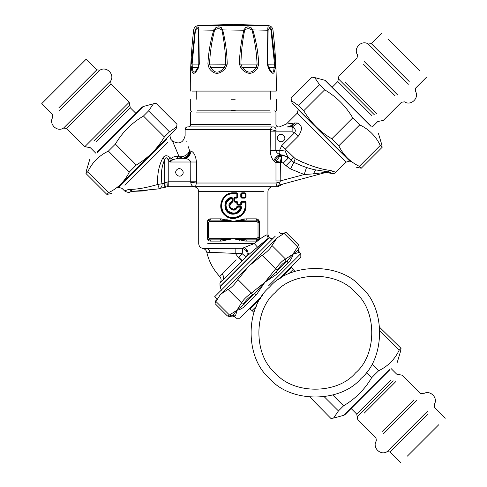 <?xml version="1.0" encoding="UTF-8"?>
<svg xmlns="http://www.w3.org/2000/svg" width="487" height="487" viewBox="0 0 487 487"><rect width="100%" height="100%" fill="white"/><g stroke="black" fill="none" stroke-linecap="round" stroke-linejoin="round"><path stroke-width="0.73" d="M231.459 110.36L235.166 110.36M231.459 99.238L235.166 99.238M275.338 64.095L271.515 29.951L271.034 28.642C268.58 25.939 267.515 26.377 267.832 29.951L267.326 64.095L268.495 68.448C271.448 73.427 273.396 74.56 274.351 71.851L275.234 68.448L275.338 64.095L267.813 64.217L268.599 67.303C271.387 72.259 273.097 73.391 273.724 70.694L274.522 64.217L270.918 29.585C269.396 28.234 268.465 28.453 268.118 30.237L267.771 49.698M267.813 29.11L267.807 28.569M270.023 27.54L270.382 27.844M270.735 28.222L271.028 28.636M192.048 91.081L276.318 91.081C276.464 70.633 275.344 50.258 272.964 29.951C272.477 27.412 270.961 25.963 268.404 25.598L233.316 24.35L268.404 25.598M267.82 64.205L268.611 67.322L274.303 67.303L275.234 68.448M271.192 30.237L271.515 29.951C273.438 29.951 273.438 29.951 271.515 29.951M207.9 64.095L225.731 64.217C225.493 52.645 224.239 41.322 221.969 30.237C219.686 28.197 217.214 28.197 214.548 30.237C211.705 41.328 210.037 52.657 209.538 64.217L210.634 67.303C214.59 73.738 219.18 73.738 224.397 67.303L225.731 64.217L227.234 64.095C226.954 52.474 225.444 41.091 222.705 29.951C220.282 25.86 217.318 25.86 213.805 29.951C210.439 41.097 208.473 52.48 207.9 64.095L209.215 68.448C214.067 74.907 219.485 74.907 225.475 68.448L227.234 64.095M257.416 68.448L255.992 67.303L242.228 67.303C247.445 73.738 252.035 73.738 255.992 67.303L257.087 64.217C256.588 52.645 254.92 41.322 252.077 30.237C249.411 28.197 246.939 28.197 244.657 30.237C242.38 41.328 241.132 52.657 240.901 64.217L242.228 67.303L241.15 68.448C247.14 74.907 252.558 74.907 257.416 68.448L258.731 64.095C258.153 52.474 256.186 41.091 252.826 29.951C249.307 25.86 246.343 25.86 243.926 29.951C241.181 41.097 239.671 52.48 239.391 64.095L241.15 68.448M243.95 29.798L244.017 29.494M245.448 27.57L246.617 27.108M246.769 27.077L247.974 26.968M250.89 27.656L251.268 27.875M252.814 29.908L268.118 30.237M213.836 29.829L213.945 29.5M215.863 27.595L217.263 27.12M217.488 27.077L218.76 26.968M221.299 27.649L221.603 27.875M222.516 29.214L222.62 29.549M222.693 29.902L244.657 30.237M198.854 48.743L198.854 49.796M198.02 67.322L192.322 67.303C192.712 73.738 194.611 73.738 198.026 67.303L198.806 64.205L198.507 30.237C197.941 28.197 196.918 28.197 195.433 30.237L192.109 64.217L192.316 67.285M198.507 30.237L198.799 29.951C198.891 25.86 197.661 25.86 195.11 29.951L195.275 29.323M252.077 30.237L252.826 29.951M221.969 30.237L222.705 29.951M214.548 30.237L198.799 29.951L199.299 64.095L198.13 68.448C194.514 74.907 192.268 74.907 191.391 68.448L191.239 65.891M197.85 67.62L198.812 64.217L199.299 64.095L191.294 64.095L195.11 29.951C193.187 29.951 193.187 29.951 195.11 29.951L195.433 30.237M225.475 68.448L224.397 67.303L210.634 67.303L209.215 68.448M258.731 64.095L239.391 64.095M267.813 64.217L267.326 64.095L267.813 64.217M268.66 67.303L268.495 68.448M192.322 67.303L191.391 68.448M198.026 67.303L198.13 68.448M285.053 150.586L285.248 149.211L298.3 136.159L294.745 132.604C295.993 130.224 295.122 128.379 292.133 127.083L297.648 123.053C302.445 125.427 302.664 129.792 298.3 136.159C302.652 129.804 302.439 125.433 297.648 123.053L294.805 122.968L288.103 123.808M293.405 157.356C291.853 158.969 291.135 159.992 291.244 160.436L287.902 157.094L285.169 151L279.55 150.398L281.699 145.65L295.201 158.689C308.551 165.324 320.154 169.22 330.016 170.395C337.248 172.934 337.765 173.037 331.562 170.718M318.821 168.045L316.27 167.327M302.853 162.415L300.479 161.337M286.003 165.677L290.599 168.971L304.205 174.523L313.616 173.865L327.033 172.142L279.179 185.066C278.643 185.328 278.978 184.269 280.177 181.876L276.099 183.021L275.977 180.914L280.354 180.914L280.177 181.876L280.396 162.183L283.331 163.005L286.003 165.677L291.244 160.436L293.868 162.317L295.195 158.689M232.177 202.403C228.847 205.234 229.219 207.474 233.279 209.124L235.227 208.582L237.601 206.159L240.84 206.159L241.82 207.34C240.627 211.638 237.778 213.921 233.279 214.189C223.241 214.7 221.695 198.678 231.648 197.302L232.847 198.27L232.847 201.466L232.177 202.403L231.885 198.27C225.706 200.985 224.428 205.21 228.05 210.95C233.742 214.718 237.936 213.446 240.633 207.145L237.479 207.145C234.302 215.242 223.892 204.674 231.885 201.466L232.36 201.466L232.025 201.935C228.275 205.173 228.689 207.736 233.273 209.617C235.099 209.556 236.365 208.673 237.072 206.981L237.479 207.145L237.54 206.652L237.078 206.981L235.611 208.905L233.376 209.617M240.84 206.159L240.736 206.652L237.54 206.652L240.736 206.652L241.223 207.243C240.109 211.291 237.461 213.44 233.285 213.696C223.953 214.177 222.522 199.086 231.763 197.789L232.36 198.27L231.763 197.789L230.789 198.045L227.983 199.682L225.931 202.568M225.371 204.717L225.597 207.779M226.619 210.049L229.687 212.813M231.508 213.483L234.363 213.629M241.82 207.34L240.633 207.145L240.736 206.652L241.223 207.243L238.904 211.461L233.285 213.696L233.279 214.189M270.729 112.089L195.902 112.089L270.729 112.089M269.646 110.853L196.985 110.853L269.646 110.853M237.601 206.159L237.078 206.981L236.652 206.817M278.485 135.416C281.717 131.892 287.251 137.425 283.726 140.658C280.488 144.182 274.96 138.655 278.485 135.416C274.96 138.655 280.488 144.182 283.726 140.658C287.251 137.425 281.717 131.892 278.485 135.416M231.648 197.302L231.763 197.789M300.613 165.324L293.868 162.317C301.416 165.957 308.831 168.551 316.13 170.097L314.639 169.756M330.016 170.395L328.177 171.832L329.06 172.088C332.152 173.433 332.158 173.439 329.078 172.1L329.419 172.24M331.008 172.928L330.308 172.593M314.358 169.689L328.177 171.832L327.033 172.142M290.599 168.971L293.868 162.317L301.514 165.677M291.75 127.046L187.592 126.918L272.55 126.918C275.021 126.681 276.19 127.996 276.044 130.869L275.837 131.861L276.044 130.869L270.346 129.39L270.163 150.398C270.492 155.183 271.734 158.683 273.889 160.887L274.784 161.781C275.861 157.867 278.241 155.56 281.924 154.866L288.572 157.764L283.331 163.005M284.986 149.893L284.998 150.246M284.268 155.341L283.044 155.128L281.37 156.528L279.879 156.102L283.044 155.128M294.805 122.968C293.29 125.518 291.311 126.833 288.87 126.918M280.354 180.914L304.205 174.523L306.518 167.473M281.37 162.183L281.37 156.528L280.396 162.183L276.202 161.325L279.879 156.102M279.179 185.066L277.584 185.943C276.75 186.119 276.251 185.145 276.099 183.021L196.419 183.021L190.74 182.278C191.105 185.492 192.7 186.978 195.524 186.728L277.803 186.728L195.524 186.728L196.419 183.021L196.462 162.013L170.213 162.013L172.842 159.59L178.565 158.305L176.562 156.601L180.872 156.808C185.194 156.37 188.092 154.397 189.577 150.891L188.39 146.764M196.462 162.013C195.744 155.84 193.929 152.194 191.02 151.061L190.143 150.891C189.747 155.396 187.532 157.867 183.502 158.305L178.565 158.305L181.237 158.305L179.1 156.729L172.654 141.394L176.878 151.36M219.753 276.537C213.263 269.579 208.941 261.47 206.78 252.211L242.209 253.678L242.629 248.248L246.166 250.592C247.487 252.814 247.56 254.786 246.385 256.521L246.385 256.521C245.472 256.448 244.078 255.505 242.209 253.678L238.752 257.276L242.325 260.703L219.935 283.099C221.53 280.865 221.469 278.674 219.753 276.531L222.169 274.102C223.904 276.226 224.093 278.29 222.748 280.293M242.611 260.411L246.714 256.308L257.501 247.14L254.317 243.573C260.247 238.636 264.435 235.726 266.876 234.85C268.258 234.198 268.258 234.198 266.876 234.85L268.282 238.24L220.081 286.441L268.282 238.24L269.141 237.93L272.714 238.898L269.141 237.93L220.355 286.715L269.141 237.93M234.85 197.138L234.807 198.124L234.332 198.112L234.831 197.631L236.804 197.631L237.303 197.138L236.804 197.631L234.831 197.631L234.332 198.124L234.332 201.216L234.807 201.216L234.807 198.124L236.755 198.124L237.735 197.138L237.735 193.802L236.755 192.809L233.346 192.809C221.914 192.188 216.179 208.515 225.122 215.437C232.713 222.681 246.605 216.167 246.02 205.66L246.02 202.202L245.046 201.216L241.753 201.216L240.779 202.202L240.779 204.181L237.735 204.181L237.735 202.202L236.755 201.216L234.807 201.216L234.831 201.709L236.804 201.709L234.831 201.709L234.332 201.216L234.85 202.202L236.852 202.202L236.852 204.181L237.857 205.167L240.986 205.167L241.99 204.181L241.99 202.202L245.375 202.202L245.375 205.66C244.638 212.922 240.608 216.873 233.279 217.525C217.859 218.231 217.859 193.095 233.279 193.802L236.852 193.802L236.852 197.138L234.85 197.138L233.845 198.124L233.845 201.216L234.85 202.202M237.796 204.674L237.303 204.187L237.303 202.202L236.804 201.709L237.303 202.202L237.303 204.181L237.735 204.181L237.796 204.674L240.882 204.674L237.796 204.674L237.303 204.181L237.857 205.167M241.99 204.181L240.882 204.674L241.382 204.181L240.779 204.181L240.986 205.167M313.616 173.865C314.529 171.308 315.369 170.054 316.13 170.097C315.369 170.054 314.529 171.308 313.616 173.865M326.369 172.221L325.584 172.337M326.838 172.295L329.06 172.088L326.838 172.295M325.992 172.52L332.335 173.488L334.606 173.287L346.184 162.086L297.253 113.148L286.38 124.021L279.392 126.918M184.013 158.013L187.58 155.627L188.566 154.196L189.577 150.891C188.859 155.298 186.369 157.77 182.108 158.305L180.872 156.808M273.317 126.967L272.55 126.918C272.038 126.766 271.308 127.594 270.346 129.39L185.121 129.39L270.346 129.39M282.338 154.963L281.93 154.866M287.902 157.094L280.128 154.592C278.984 153.539 278.789 152.139 279.55 150.398L275.837 150.398C276.214 152.309 277.645 153.709 280.128 154.592C277.024 155.657 274.942 157.758 273.889 160.887M280.354 162.64L275.977 162.64L276.202 161.325M172.842 159.59L171.241 158.768C172.66 157.058 174.431 156.339 176.562 156.601M170.213 162.013L171.241 158.768L170.365 157.891L168.228 160.028L170.213 162.013M176.811 169.768C180.05 166.244 185.577 171.777 182.053 175.016C178.82 178.54 173.287 173.007 176.811 169.768C173.287 173.007 178.82 178.54 182.053 175.016C185.577 171.777 180.05 166.244 176.811 169.768M166.761 138.941L118.359 187.337L121.939 188.299L124.617 190.971L127.29 189.857L129.919 189.425C137.59 189.321 146.891 187.653 157.825 184.433L161.976 183.776C160.582 174.833 161.501 166.737 164.734 159.48C165.635 157.027 166.804 157.21 168.228 160.028L168.228 181.785L165.805 182.473M162.835 157.885L164.734 159.48L164.734 183.051L161.976 183.776C162.36 185.918 161.593 187.519 159.669 188.579L158.123 188.944L159.669 188.579C159.176 188.445 158.561 187.063 157.825 184.433C157.058 174.863 158.732 166.012 162.835 157.885C164.996 155.073 167.504 155.073 170.365 157.891M129.919 189.425L132.744 191.361C129.591 191.981 129.469 191.981 132.379 191.361L131.411 191.494M130.893 191.653L130.376 191.872C129.262 192.815 127.338 192.511 124.617 190.971M169.884 157.435L168.423 156.351M165.933 155.663L163.9 156.571M170.109 135.051L169.914 135.782L170.876 139.367L172.465 140.956L173.165 142.581M178.504 158.305L181.237 158.305M238.752 257.276L240.493 255.474M209.836 221.329L209.836 220.094L210.646 218.858L209.836 220.094L220.234 220.094L233.316 221.329L209.836 221.329L208.6 222.565L207.365 222.565C207.681 220.879 208.509 220.057 209.836 220.094C208.345 220.246 207.523 221.074 207.365 222.565L207.365 237.394C207.523 238.88 208.345 239.707 209.836 239.866L220.234 239.866L220.684 241.102L210.646 241.102L209.781 239.86M257.806 220.307L259.267 222.565C259.108 221.074 258.28 220.246 256.795 220.094L246.392 220.094L245.941 218.858L255.985 218.858C257.903 218.803 259.096 220.039 259.565 222.565L259.565 237.394C259.096 239.921 257.903 241.156 255.985 241.102L256.795 239.866C258.28 239.707 259.108 238.88 259.267 237.394L259.565 222.565M236.219 259.869L222.169 274.102M206.78 252.211C206.214 250.154 204.887 248.9 202.805 248.443L242.629 248.248L244.73 247.286L247.061 250.081L246.166 250.592M247.061 250.081L248.741 254.561M245.211 197.631L241.875 197.631L241.382 197.138L241.99 197.138L241.99 193.802L245.375 193.802L245.375 197.138L241.99 197.138L241.875 197.631L245.211 197.631L245.704 197.138L245.211 197.631L245.704 197.138L245.704 193.802L245.211 193.302L245.704 193.802L245.211 193.302L241.875 193.302L245.211 193.302L245.046 192.809L241.753 192.809L241.99 193.802L241.382 193.802L241.875 193.302L241.382 193.802L241.382 197.138L241.382 193.802L240.779 193.802L240.779 197.138L241.875 197.631L241.753 198.124L245.046 198.124L245.211 197.631M240.779 202.202L241.382 202.202L241.382 204.181L241.382 202.202L241.99 202.202L241.875 201.709L245.211 201.709L245.704 202.202L245.211 201.709L241.875 201.709L241.382 202.202L241.753 201.216M233.279 217.525L233.279 218.018L237.236 217.391L241.266 215.151L243.238 213.075L244.754 210.414L245.704 205.66C244.949 213.221 240.809 217.342 233.279 218.018C217.433 218.754 217.433 192.572 233.279 193.309L236.804 193.302L237.303 193.802L236.852 193.802L236.804 193.302L233.346 193.302L233.346 193.802M236.755 198.124L236.852 197.138L237.303 197.138L237.303 193.802L236.804 193.302L237.303 193.796L237.303 197.138L237.735 197.138M278.747 185.151L279.1 185.084M196.462 181.785L190.794 181.785L190.74 182.278L190.794 162.013C189.96 159.955 187.866 158.738 184.512 158.36L183.502 158.305M190.727 161.581L190.788 161.928M186.764 141.218L186.911 141.693M195.524 186.728L167.692 186.728L167.96 181.785L167.692 186.728L164.807 187.16C165.964 186.594 166.292 185.017 165.793 182.43L161.976 183.776M165.97 183.435L166.018 183.989M166.03 184.549L166 185.072M165.921 185.553L165.805 185.991M165.653 186.363L165.458 186.673M167.692 186.728L162.573 187.812C164.241 187.16 164.959 185.571 164.734 183.051L165.939 182.345M161.118 188.207L159.736 188.56M147.336 190.794L132.744 191.361L158.123 188.944M164.807 187.16L162.975 187.702M223.143 273.122L224.422 271.831M235.124 248.352L235.197 253.13L238.374 257.66L241.875 261.154L242.325 260.703M236.067 212.679L237.26 212.679M240.73 239.525L233.297 238.63L256.795 238.63L258.031 237.394L259.267 237.394C258.944 239.074 258.122 239.902 256.795 239.866L246.392 239.866L233.316 238.63L220.234 239.866M208.82 239.647L207.066 237.394L207.066 222.565C207.529 220.039 208.722 218.803 210.646 218.858L220.684 218.858L233.316 221.329L246.392 220.094M258.031 237.394L258.031 222.565L256.795 221.329L256.795 220.094L255.985 218.858L256.844 220.094M244.73 247.286L254.317 243.573L207.785 243.573C195.938 243.573 195.938 243.573 207.785 243.573L254.317 243.573M257.501 247.14L268.282 238.24M245.046 201.216L245.704 202.202L245.704 205.66L245.375 205.66M277.584 185.943C281.541 185.364 281.541 185.364 277.584 185.943M220.696 220.094L222.242 220.142M223.083 220.191L225.262 220.368M225.901 220.428L233.316 221.329L238.131 220.714M241.382 220.368L242.063 220.307M243.616 220.191L244.529 220.136M245.929 239.86L244.334 239.805M243.543 239.762L241.363 239.586M245.923 246.842L244.839 247.25M225.609 206.129L225.049 205.922M246.392 239.866L245.941 241.102L233.316 238.63L221.335 241.083M208.6 222.565L208.6 237.394L209.836 238.63L210.341 241.083M220.234 220.094L220.684 218.858L221.841 218.894M256.795 221.329L233.316 221.329L245.941 218.858M256.795 238.63L256.795 239.866L255.985 241.102L244.784 241.059M245.046 198.124L246.02 197.138L245.704 197.138L245.704 193.802L246.02 193.802L245.046 192.809M236.755 201.216L236.852 202.202L237.735 202.202M236.755 192.809L236.804 193.302M223.643 240.87L222.029 241.047M208.613 219.509L210.646 218.858M226.735 219.655L232.774 221.177M242.983 219.089L244.596 218.913M239.921 240.31L234.101 238.843M419.849 70.871L388.462 39.484C379.994 31.022 379.994 31.022 388.462 39.484L419.849 70.871C428.317 79.338 428.317 79.338 419.849 70.871M438.726 424.761C447.194 416.294 447.194 416.294 438.726 424.761L407.339 456.149C398.871 464.616 398.871 464.616 407.339 456.149L438.726 424.761M63.566 128.069L66.634 128.446L68.46 126.626L111.024 84.062L110.646 80.994L63.566 128.069C57.052 132.513 48.359 123.82 52.803 117.306L52.426 114.238L41.772 103.585L86.162 59.201L96.816 69.848L58.927 107.737C50.459 116.204 50.459 116.204 58.927 107.737M256.326 306.293L252.065 310.56L249.721 309.087L260.776 298.038M280.609 278.199L291.664 267.15L293.131 269.488L288.87 273.755M269.603 287.032C244.943 307.607 244.943 357.896 269.603 378.472C290.185 403.139 340.468 403.139 361.05 378.472C385.71 357.896 385.71 307.607 361.05 287.032C340.468 262.365 290.185 262.365 269.603 287.032M215.954 301.483C214.749 304.308 214.749 304.308 215.954 301.483L229.462 315.01C226.741 316.307 226.741 316.307 229.474 315.004L231.635 315.868L229.474 315.004L236.859 310.286L243.549 304.606L244.066 303.438L241.582 302.896C243.135 299.907 246.416 296.632 251.42 293.058L252.613 294.897L254.598 293.558L264.861 282.283L256.393 294.787L245.637 305.544C242.666 308.271 239.744 309.854 236.859 310.286C236.372 313.22 235.799 315.138 235.148 316.033L235.154 316.026C234.35 316.83 234.35 316.83 235.148 316.033L232.78 315.375L236.859 310.286L241.582 302.896L228.062 289.381C231.142 287.914 234.417 284.633 237.9 279.538L251.42 293.058L264.861 282.283L276.135 272.02L277.468 270.035L275.636 268.842C279.203 263.838 282.484 260.557 285.473 259.005L286.015 261.489L287.184 260.971L292.857 254.287L297.953 250.202L298.446 249.058L297.581 246.897C298.878 244.164 298.878 244.164 297.581 246.897L284.061 233.383C286.88 232.171 286.88 232.171 284.061 233.383L276.744 238.167L220.368 294.538L215.954 301.483M262.116 255.328C267.211 251.846 270.486 248.565 271.953 245.491L285.473 259.005L292.857 254.287C292.425 257.166 290.849 260.088 288.121 263.059L277.365 273.816L264.861 282.283L275.636 268.842L262.116 255.328L248.741 266.17L237.9 279.538M275.368 236.049L214.664 296.747L216.411 298.501L215.041 303.614L227.411 315.984L229.797 316.629L232.159 315.996L234.545 316.635L236.158 318.248L239.653 318.248L262.657 295.244M277.115 237.796L271.953 245.491M228.062 289.381L220.745 294.166M231.635 315.868C229.2 316.873 229.2 316.873 231.635 315.868L232.78 315.375C231.958 316.197 231.958 316.197 232.78 315.375M297.953 250.202C298.774 249.381 298.774 249.381 297.953 250.202L298.604 252.576L292.857 254.287L297.581 246.897M256.393 294.787L254.598 293.558L243.549 304.606L245.637 305.544M288.121 263.059L287.184 260.971L276.135 272.02L277.365 273.816M279.325 232.086L281.072 233.839L286.192 232.463L298.561 244.839L299.201 247.226L298.568 249.588L299.207 251.974L300.82 253.587L300.82 257.081L277.815 280.086M370.717 125.609C380.694 135.587 380.694 135.587 370.717 125.609L326.065 80.958L324.939 80.306L371.106 126.474C381.424 136.792 381.424 136.792 371.106 126.474M378.381 133.274L381.778 144.651L382.155 147.299L380.28 145.424C375.842 136.171 368.994 129.323 359.735 124.879L352.74 117.884C345.794 106.123 336.438 96.767 324.677 89.821L319.557 84.701L314.681 77.561L312.039 77.183L291.116 98.1L291.5 100.742L298.641 105.618L303.76 110.738C310.706 122.499 320.062 131.855 331.824 138.801L338.818 145.796C343.262 155.055 350.11 161.903 359.363 166.341L361.238 168.216L356.441 167.26M347.012 157.837C359.29 170.109 359.29 170.109 347.012 157.837L292.072 102.897L291.5 100.742M298.641 105.618L319.557 84.701M324.677 89.821L303.76 110.738M331.824 138.801L352.74 117.884M359.735 124.879L338.818 145.796M382.155 147.299L361.238 168.216M359.363 166.341L380.28 145.424M389.984 369.158C400.302 358.84 400.302 358.84 389.984 369.158L343.81 415.326L344.936 414.681L389.594 370.023C399.571 360.045 399.571 360.045 389.594 370.023M310.012 397.191L330.91 418.455L333.558 418.077L338.428 410.937L343.554 405.811C355.315 398.865 364.666 389.515 371.618 377.748L378.612 370.753C387.865 366.315 394.714 359.467 399.157 350.208L401.032 348.333L400.649 350.981L397.252 362.365M379.769 327.434L401.032 348.333M399.157 350.208L379.963 331.014M371.904 364.051L378.612 370.753M371.618 377.748L366.34 372.476M332.755 395.018L343.554 405.811M338.428 410.937L324.281 396.789M97.016 152.693C86.698 163.005 86.698 163.005 97.016 152.693L143.19 106.519L142.064 107.17L97.406 151.822C87.429 161.806 87.429 161.806 97.406 151.822M111.687 193.473L106.89 194.429L108.759 192.554C118.018 188.116 124.867 181.267 129.305 172.014L136.299 165.014C148.066 158.068 157.417 148.718 164.369 136.95L169.488 131.831L176.629 126.961L177.006 124.313L156.09 103.396L153.442 103.774L148.572 110.914L143.446 116.034C131.685 122.98 122.334 132.336 115.382 144.097L108.388 151.098C99.135 155.536 92.287 162.384 87.843 171.637L85.968 173.512L86.351 170.87L89.748 159.486M176.629 126.961L176.05 129.11L121.111 184.049C108.838 196.328 108.838 196.328 121.111 184.049M106.89 194.429L85.968 173.512M87.843 171.637L108.759 192.554M148.572 110.914L169.488 131.831M164.369 136.95L143.446 116.034M115.382 144.097L136.299 165.014M129.305 172.014L108.388 151.098M233.316 238.63L209.836 238.63M273.724 70.694L274.351 71.851M270.918 29.585L271.034 28.642M233.316 24.35L198.221 25.598L266.986 25.598M350.5 161.319L349.763 161.124L298.214 109.569L297.253 113.148M232.847 198.27L232.36 198.27L232.025 201.935C228.275 205.173 228.689 207.736 233.273 209.617L233.279 209.124M191.915 110.853L190.679 112.089L190.679 124.447L270.729 124.447M232.847 201.466L232.36 201.466L232.36 198.27L231.849 197.777M293.229 123.162C291.634 125.591 289.588 126.839 287.093 126.918M281.699 145.65L294.745 132.604L292.133 131.861L292.133 127.083M167.881 142.362L124.934 185.303L167.881 142.362M234.831 201.709L233.845 201.216M237.303 204.181L236.852 204.181M234.332 201.216L234.332 198.124L233.845 198.124M292.133 131.861L275.837 131.861L275.837 150.398L270.163 150.398M129.122 189.492L132.379 191.361M238.04 212.18L238.916 212.18M208.6 237.394L207.365 237.394M258.031 222.565L259.267 222.565M243.104 252.93L242.167 252.93M233.279 218.018C217.427 218.736 217.427 192.584 233.279 193.309L233.279 193.802M191.02 151.061C190.393 155.225 188.226 157.66 184.512 158.36M190.143 150.891L189.577 150.891M275.977 180.914L275.977 162.64L274.784 161.781M270.163 131.861L275.837 131.861M210.013 252.26C209.532 250.184 208.369 248.912 206.525 248.437M246.02 202.202L245.704 202.202L245.704 205.66L246.02 205.66M237.303 193.802L237.735 193.802M190.794 181.785L168.228 181.785L168.228 186.728M210.646 241.102C208.722 241.156 207.529 239.921 207.066 237.394M246.02 197.138L246.02 193.802M241.753 192.809L240.779 193.802M240.779 197.138L241.753 198.124M233.346 192.809L233.346 193.302M255.985 218.858L257.647 219.284L258.755 220.215M259.011 220.587L259.315 221.208M256.777 241.004L256.046 241.095M231.24 209.568L231.24 209.008M237.443 213.172L236.201 213.172M202.811 248.443C200.267 247.804 198.903 246.178 198.714 243.573L198.714 191.671L263.68 191.671M374.363 114.792C382.405 122.834 382.405 122.834 374.363 114.792L338.368 78.797L337.832 81.554L371.934 115.65C379.55 123.272 379.55 123.272 371.934 115.65M376.792 113.928C385.26 122.395 385.26 122.395 376.792 113.928L345.405 82.54C336.937 74.079 336.937 74.079 345.405 82.54L376.792 113.928M394.987 95.732L363.6 64.345C355.133 55.883 355.133 55.883 363.6 64.345L394.987 95.732C403.455 104.2 403.455 104.2 394.987 95.732M397.666 94.965C406.645 103.944 406.645 103.944 397.666 94.965L364.373 61.672C355.394 52.693 355.394 52.693 364.373 61.672L397.666 94.965M338.368 78.797L338.903 76.045L357.099 57.843L357.476 54.775C353.038 48.262 361.731 39.569 368.245 44.013L408.429 84.196C417.408 93.175 417.408 93.175 408.429 84.196M409.202 81.524C417.669 89.992 417.669 89.992 409.202 81.524L371.313 43.635L368.245 44.013M390.805 379.982C398.427 372.36 398.427 372.36 390.805 379.982L356.709 414.084L351.121 408.496M356.709 414.084L357.245 416.835L393.234 380.84C401.282 372.798 401.282 372.798 393.234 380.84M395.669 381.705L364.282 413.092C355.814 421.559 355.814 421.559 364.282 413.092L395.669 381.705C404.137 373.237 404.137 373.237 395.669 381.705M413.865 399.9C422.332 391.432 422.332 391.432 413.865 399.9L382.478 431.287C374.01 439.755 374.01 439.755 382.478 431.287L413.865 399.9M416.537 400.673L383.245 433.96C374.266 442.939 374.266 442.939 383.245 433.96L416.537 400.673C425.516 391.694 425.516 391.694 416.537 400.673M427.306 411.436C436.285 402.457 436.285 402.457 427.306 411.436L387.116 451.626L390.184 452.003L428.073 414.114C436.541 405.647 436.541 405.647 428.073 414.114M96.195 141.869C88.573 149.485 88.573 149.485 96.195 141.869L130.291 107.767L135.879 113.355M130.291 107.767L129.755 105.009L93.766 141.005C85.718 149.046 85.718 149.046 93.766 141.005M129.755 105.009L129.219 102.258L84.829 146.648L90.345 147.719L95.927 153.302M59.694 110.409C50.715 119.388 50.715 119.388 59.694 110.409L99.884 70.225L96.816 69.848M355.498 372.92C337.418 394.592 293.235 394.592 275.155 372.92C253.483 354.84 253.483 310.657 275.155 292.577C293.235 270.906 337.418 270.906 355.498 292.577C377.169 310.657 377.169 354.84 355.498 372.92M298.446 249.058C299.444 246.623 299.444 246.623 298.446 249.058L298.458 249.034M286.015 261.489C283.312 262.761 280.463 265.61 277.468 270.035M252.613 294.897C248.187 297.886 245.338 300.735 244.066 303.438M298.604 252.576C299.408 251.773 299.408 251.773 298.604 252.576M300.82 253.587L268.489 285.918M190.307 99.238L190.307 110.36M276.318 99.238L276.318 110.36M196.243 99.238L196.243 91.081M270.388 99.238L270.388 91.081M198.221 25.598C195.664 25.963 194.149 27.412 193.668 29.951C191.281 50.258 190.167 70.633 190.307 91.081M198.806 64.205L198.854 50.465M298.014 108.838L298.214 109.569M349.763 161.124L346.184 162.086M234.436 213.623L231.861 213.556M278.418 126.918C276.92 126.766 276.099 125.938 275.946 124.447L275.946 112.089L274.711 110.853M235.659 209.215L235.166 208.722M291.244 160.436L292.054 161.16M117.629 187.538L118.359 187.337M190.679 124.447C190.527 125.938 189.705 126.766 188.207 126.918M219.935 283.099L220.081 286.441L221.317 290.295M236.804 201.709L237.303 202.196M236.804 197.631L237.303 197.144M187.592 126.918C186.095 127.07 185.273 127.892 185.121 129.39L185.121 135.709C183.197 142.995 178.979 144.749 172.465 140.956M162.573 187.812L163.681 187.495M272.86 186.728C269.859 187.026 268.209 188.67 267.917 191.671L267.917 234.357L269.092 237.565L272.878 238.74M234.831 197.631L234.332 198.112M277.803 186.728L282.923 184.062M198.714 191.671C198.416 188.67 196.766 187.026 193.771 186.728M426.35 77.372L415.703 88.025L415.326 91.093C419.764 97.607 411.071 106.3 404.557 101.856L401.489 102.233L383.293 120.429L377.784 121.507L372.196 127.089M337.832 81.554L332.25 87.136M381.96 32.982L371.313 43.635M445.228 418.26L434.574 407.613L434.197 404.545C438.641 398.025 429.948 389.338 423.434 393.776L420.366 393.399L402.171 375.203L396.655 374.132L391.073 368.543M357.245 416.835L357.781 419.593L375.976 437.789L376.354 440.857C371.91 447.37 380.603 456.063 387.116 451.626M400.838 462.65L390.184 452.003M111.024 84.062L129.219 102.258M66.634 128.446L84.829 146.648M110.646 80.994C115.09 74.474 106.397 65.782 99.884 70.225M252.065 310.56L253.94 312.435M293.131 269.488L295.012 271.369M291.664 267.15L291.208 266.693M249.721 309.087L249.265 308.636M324.939 80.306L314.681 77.561M343.81 415.326L333.558 418.077M143.19 106.519L153.442 103.774"/></g></svg>
